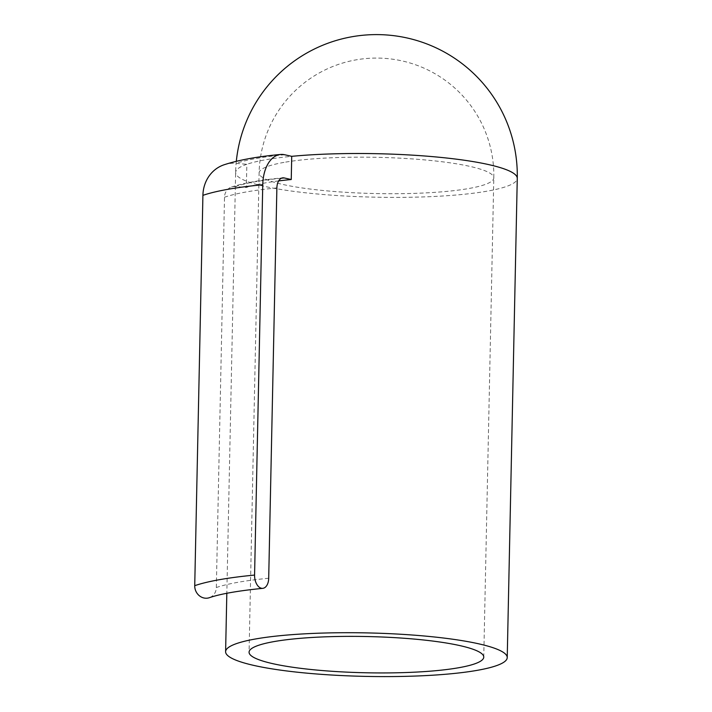 <?xml version="1.0" encoding="UTF-8"?>
<svg xmlns="http://www.w3.org/2000/svg" width="712" height="712" viewBox="0 0 712 712"><rect width="100%" height="100%" fill="white"/><g stroke="black" fill="none" stroke-linecap="round" stroke-linejoin="round"><path stroke-width="0.53" stroke-dasharray="3.56 2.67" d="M278.641 180.919A140.843 21.752 -178.8 0 0 265.015 182.966A140.843 21.752 -178.8 0 0 246.352 187.478L246.842 164.294A140.843 21.752 -178.8 0 0 235.636 172.5A140.843 21.752 -178.8 0 0 375.998 197.197A140.843 21.752 -178.8 0 0 517.268 178.4M268.7 578.251A164.321 25.374 -178.8 0 0 216.332 587.534A11.739 10.689 -109 0 1 209.346 597.706M216.332 587.534L224.511 197.215A11.739 10.689 -109 0 1 231.498 187.042A11.739 10.689 -109 0 1 235.556 186.553L246.352 187.478M223.88 164.846A35.208 32.067 -109 0 1 236.037 163.36L246.842 164.294A140.843 21.752 -178.8 0 1 265.505 159.782A140.843 21.752 -178.8 0 1 291.724 156.337M281.471 178.196A152.582 23.567 -178.8 0 0 235.556 186.553M276.879 187.932A164.321 25.374 -178.8 0 0 224.511 197.215M284.667 154.744A152.582 23.567 -178.8 0 0 236.037 163.36M283.999 162.389A117.373 18.129 -178.8 0 0 259.106 172.989L259.106 172.989A117.373 18.129 -178.8 0 0 376.078 193.566A117.373 18.129 -178.8 0 0 493.799 177.902L493.799 177.902A117.373 18.129 -178.8 0 0 414.847 159.096A117.373 18.129 -178.8 0 0 283.999 162.389M236.322 161.277A140.843 140.843 0 0 0 235.636 172.5L226.825 593.283M231.498 187.042C243.593 183.002 260.699 179.931 282.815 177.84M483.759 657.114L493.799 177.902A117.373 117.373 0 0 0 355.973 59.879A117.373 117.373 0 0 0 259.106 172.989L249.067 652.192"/><path stroke-width="1.07" d="M194.732 585.673A11.739 10.689 -109 0 0 209.346 597.706C220.373 593.906 238.182 590.791 262.764 588.343A11.739 7.004 -95.5 0 0 268.7 578.251L276.879 187.932A11.739 7.004 -95.5 0 1 282.815 177.84A11.739 7.004 -95.5 0 1 284.177 177.929L291.244 179.522L291.724 156.337L284.667 154.744A35.208 21.022 -95.5 0 0 280.572 154.477A35.208 21.022 -95.5 0 0 262.755 184.746L254.576 575.073A187.79 29.005 -178.8 0 0 194.732 585.673L202.911 195.355A35.208 32.067 -109 0 1 223.88 164.846C238.653 160.004 257.557 156.551 280.572 154.477M291.244 179.522A140.843 21.752 -178.8 0 0 278.641 180.919M255.466 638.984A140.843 21.752 -178.8 0 0 225.606 651.702A140.843 21.752 -178.8 0 0 365.959 676.4A140.843 21.752 -178.8 0 0 507.229 657.603A140.843 21.752 -178.8 0 0 412.488 635.033A140.843 21.752 -178.8 0 0 255.466 638.984M273.96 641.601A117.373 18.129 -178.8 0 0 249.067 652.192A117.373 18.129 -178.8 0 0 366.039 672.778A117.373 18.129 -178.8 0 0 483.759 657.114A117.373 18.129 -178.8 0 0 404.808 638.308A117.373 18.129 -178.8 0 0 273.96 641.601M262.764 588.343A11.739 7.004 -95.5 0 1 254.576 575.073M507.229 657.603L517.268 178.4A140.843 21.752 -178.8 0 0 439.5 157.281A140.843 21.752 -178.8 0 0 291.724 156.337M284.177 177.929A152.582 23.567 -178.8 0 0 281.471 178.196M262.755 184.746A187.79 29.005 -178.8 0 0 202.911 195.355M226.825 593.283L225.606 651.702M517.268 178.4A140.843 140.843 0 0 0 351.87 36.766A140.843 140.843 0 0 0 236.322 161.277"/></g></svg>
